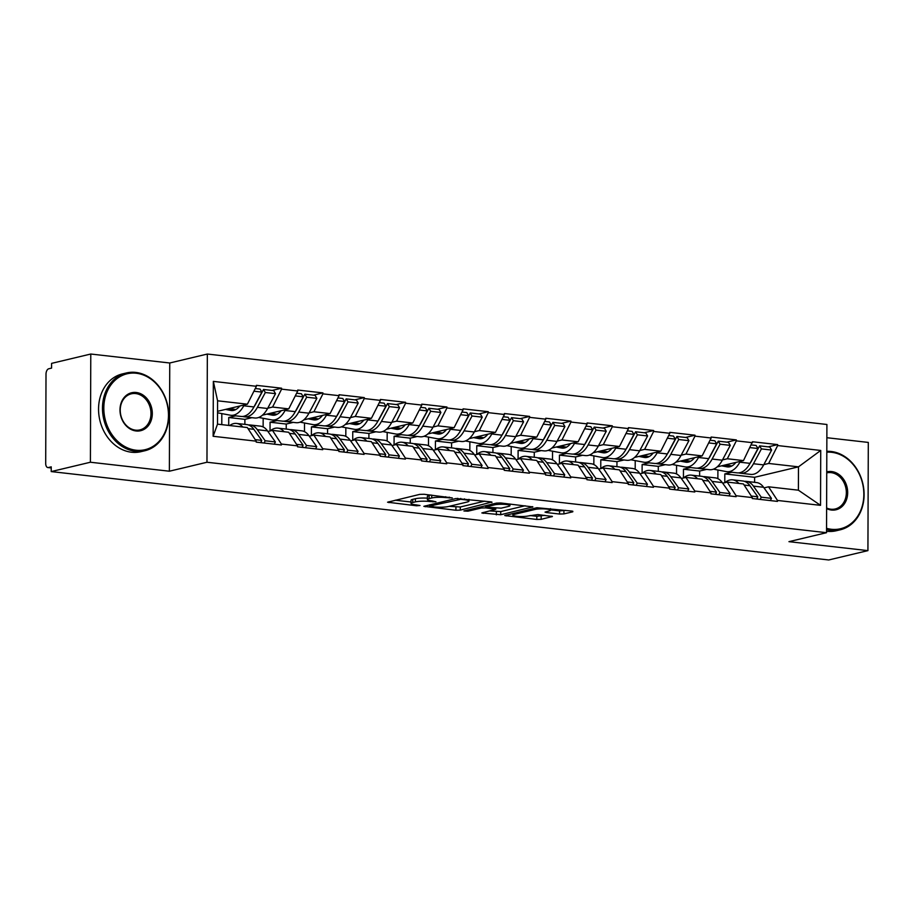 <?xml version="1.0" encoding="UTF-8"?>
<svg xmlns="http://www.w3.org/2000/svg" width="914" height="914" viewBox="0 0 914 914"><rect width="100%" height="100%" fill="white"/><g stroke="black" fill="none" stroke-linecap="round" stroke-linejoin="round"><path stroke-width="1.37" d="M452.293 497.913L424.073 494.268L419.709 494.383L387.559 502.209L416.578 505.785L420.006 505.499L415.459 504.791A10.043 1.645 -179.8 0 1 411.037 503.42A10.043 1.645 -179.8 0 1 412.751 502.506L415.39 501.877A10.043 1.645 -179.8 0 1 429.329 501.478L435.967 501.797L431.796 500.895A10.043 1.645 -179.8 0 1 427.375 499.524A10.043 1.645 -179.8 0 1 429.089 498.61L431.728 497.981A10.043 1.645 -179.8 0 1 445.666 497.582L452.293 497.913M559.562 514.034L563.915 513.908L572.792 511.794L571.947 511.075L536.895 507.716L504.734 515.542L536.815 519.46L541.168 519.335L552.422 516.49L537.9 514.571L528.235 515.964A8.397 1.371 -179.8 0 1 518.821 516.467A8.397 1.371 -179.8 0 1 512.88 515.142A8.397 1.371 -179.8 0 1 514.319 514.376L535.136 509.418A8.397 1.371 -179.8 0 1 544.55 508.904A8.397 1.371 -179.8 0 1 550.491 510.229A8.397 1.371 -179.8 0 1 549.051 510.995L545.041 512.103L546.423 512.537L559.562 514.034L559.574 510.88L565.595 510.355M169.376 471.213L169.753 362.995L90.783 354.026L90.406 462.233L169.376 471.213L206.964 462.244L826.53 532.691L788.953 541.659L867.923 550.628L828.724 559.974L51.218 471.578L51.23 466.848L48.373 467.522L51.23 467.854M90.406 462.233L51.218 471.578M491.892 502.597L491.047 501.877L455.995 498.518L423.845 506.333L455.915 510.263L460.279 510.138L491.892 502.026M500.803 502.986L532.885 506.904L500.723 514.731L481.849 512.937L495.742 509.304L485.654 507.887L481.29 508.013L467.945 511.189L463.924 510.983L496.451 503.111L500.803 502.986M206.964 462.244L207.341 354.038L826.907 424.484L826.53 532.691M768.228 446.855L777.665 444.604L752.485 441.748L743.482 460.599L717.216 466.86M777.665 444.604L777.665 445.552L820.726 450.453L820.532 505.339L777.471 500.449L777.471 501.398L752.291 498.53L752.291 497.582L736.124 495.742L736.124 496.69L710.955 493.834L710.955 492.886L694.789 491.047L694.789 491.995L669.608 489.127L669.619 488.179L653.453 486.339L653.441 487.288L628.272 484.431L628.272 483.483L612.106 481.644L612.106 482.592L586.925 479.724L586.937 478.776L570.77 476.948L570.77 477.885L545.589 475.029L545.589 474.08L529.423 472.241L529.423 473.189L504.254 470.333L504.254 469.385L488.087 467.545L488.087 468.494L462.907 465.626L462.918 464.678L446.752 462.838L446.74 463.786L421.571 460.93L421.571 459.982L405.405 458.143L405.405 459.091L380.224 456.223L380.235 455.275L364.069 453.447L364.069 454.384L338.888 451.527L338.888 450.579L322.722 448.74L322.722 449.688L297.553 446.82L297.553 445.883L281.386 444.044L281.386 444.992L256.206 442.125L256.217 441.176L213.145 436.286L213.339 381.389L256.4 386.291L247.397 404.194L217.555 411.311M272.144 390.449L281.581 388.199L256.411 385.342L256.4 386.291M281.581 388.199L281.581 389.147L297.747 390.986L288.744 408.889L262.478 415.162M313.491 395.156L322.928 392.906L297.747 390.038L297.747 390.986M322.928 392.906L322.916 393.854L339.083 395.682L330.08 413.596L303.814 419.857M354.826 399.852L364.263 397.601L339.083 394.745L339.083 395.682M364.263 397.601L364.263 398.55L380.43 400.389L371.427 418.292L345.149 424.553M396.162 404.548L405.599 402.297L380.43 399.441L380.43 400.389M405.599 402.297L405.599 403.245L421.765 405.085L412.762 422.999L386.496 429.26M437.509 409.255L446.946 407.004L421.765 404.137L421.765 405.085M446.946 407.004L446.935 407.952L463.101 409.792L454.098 427.695L427.832 433.956M478.845 413.951L488.282 411.7L463.112 408.844L463.101 409.792M488.282 411.7L488.282 412.648L504.448 414.488L495.445 432.391L469.179 438.663M520.192 418.658L529.629 416.407L504.448 413.539L504.448 414.488M529.629 416.407L529.617 417.355L545.784 419.183L536.781 437.098L510.515 443.359M561.527 423.353L570.964 421.103L545.784 418.246L545.784 419.183M570.964 421.103L570.964 422.051L587.131 423.89L578.128 441.793L551.85 448.054M602.863 428.06L612.3 425.81L587.131 422.942L587.131 423.89M612.3 425.81L612.3 426.747L628.466 428.586L619.464 446.5L593.197 452.761M644.21 432.756L653.647 430.505L628.466 427.638L628.466 428.586M653.647 430.505L653.636 431.454L669.802 433.293L660.799 451.196L634.533 457.457M685.546 437.452L694.983 435.201L669.813 432.345L669.802 433.293M694.983 435.201L694.983 436.149L711.149 437.989L702.146 455.892L675.88 462.164M726.893 442.159L736.33 439.908L711.149 437.041L711.149 437.989M736.33 439.908L736.318 440.856L752.485 442.684M722.688 483.186L727.236 482.101L743.402 483.94L752.291 497.582M706.659 469.385L699.633 471.053L683.466 469.213L690.493 467.545M743.482 460.599L727.316 458.759L722.483 459.913M699.621 476.08L699.633 471.053M683.444 477.885L683.466 469.213M727.236 482.101L736.124 495.742M736.318 440.856L727.316 458.759M681.353 478.49L685.9 477.405L702.066 479.244L710.955 492.886M665.312 464.678L658.297 466.357L642.131 464.518L649.146 462.838M702.146 455.892L685.98 454.064L681.147 455.206M658.274 471.384L658.297 466.357M642.096 473.189L642.131 464.518M685.9 477.405L694.789 491.047M694.983 436.149L685.98 454.064M640.006 473.783L644.553 472.709L660.719 474.537L669.619 488.179M623.976 459.982L616.961 461.65L600.795 459.811L607.81 458.143M660.799 451.196L644.633 449.357L639.811 450.511M616.939 466.677L616.961 461.65M600.761 468.482L600.795 459.811M644.553 472.709L653.453 486.339M653.636 431.454L644.633 449.357M598.67 469.088L603.217 468.002L619.384 469.842L628.272 483.483M582.629 455.275L575.614 456.954L559.448 455.115L566.463 453.435M619.464 446.5L603.297 444.661L598.464 445.815M575.603 461.981L575.614 456.954M559.425 463.786L559.448 455.115M603.217 468.002L612.106 481.644M612.3 426.747L603.297 444.661M557.334 464.392L561.87 463.307L578.036 465.146L586.937 478.776M541.294 450.579L534.279 452.247L518.112 450.408L525.127 448.74M578.128 441.793L561.961 439.954L557.129 441.108M534.256 457.274L534.279 452.247M518.078 459.091L518.112 450.408M561.87 463.307L570.77 476.948M570.964 422.051L561.961 439.954M515.987 459.685L520.534 458.599L536.701 460.439L545.589 474.08M499.958 445.872L492.932 447.552L476.765 445.712L483.792 444.044M536.781 437.098L520.614 435.258L515.782 436.412M492.92 452.579L492.932 447.552M476.742 454.384L476.765 445.712M520.534 458.599L529.423 472.241M529.617 417.355L520.614 435.258M474.652 454.989L479.199 453.904L495.365 455.743L504.254 469.385M458.611 441.176L451.596 442.856L435.43 441.016L442.445 439.337M495.445 432.391L479.279 430.563L474.446 431.705M451.573 447.871L451.596 442.856M435.395 449.688L435.43 441.016M479.199 453.904L488.087 467.545M488.282 412.648L479.279 430.563M433.305 450.282L437.852 449.208L454.018 451.036L462.918 464.678M417.275 436.481L410.26 438.149L394.094 436.309L401.109 434.641M454.098 427.695L437.932 425.855L433.11 427.009M410.237 443.176L410.26 438.149M394.06 444.981L394.094 436.309M437.852 449.208L446.752 462.838M446.935 407.952L437.932 425.855M391.969 445.586L396.516 444.501L412.682 446.34L421.571 459.982M375.928 431.774L368.913 433.453L352.747 431.614L359.762 429.934M412.762 422.999L396.596 421.16L391.763 422.314M368.902 438.48L368.913 433.453M352.724 440.285L352.747 431.614M396.516 444.501L405.405 458.143M405.599 403.245L396.596 421.16M350.633 440.891L355.169 439.805L371.335 441.645L380.235 455.275M334.593 427.078L327.578 428.746L311.411 426.907L318.426 425.238M371.427 418.292L355.26 416.453L350.428 417.607M327.555 433.773L327.578 428.746M311.377 435.59L311.411 426.907M355.169 439.805L364.069 453.447M364.263 398.55L355.26 416.453M309.286 436.184L313.833 435.098L330 436.938L338.888 450.579M293.257 422.371L286.231 424.05L270.064 422.211L277.091 420.543M330.08 413.596L313.913 411.757L309.081 412.911M286.219 429.077L286.231 424.05M270.041 430.882L270.064 422.211M313.833 435.098L322.722 448.74M322.916 393.854L313.913 411.757M267.951 431.488L272.498 430.403L288.664 432.242L297.553 445.883M251.91 417.675L244.895 419.343L228.728 417.515L235.743 415.836M288.744 408.889L272.578 407.061L267.745 408.204M244.872 424.37L244.895 419.343M228.706 425.421L228.728 417.515M272.498 430.403L281.386 444.044M281.581 389.147L272.578 407.061M90.783 354.026L51.595 363.372L51.572 368.102L48.716 368.788A4.799 2.651 -83.5 0 0 46.008 374.157L45.7 463.432A4.799 2.651 -83.5 0 0 47.848 467.557A4.799 2.651 -83.5 0 0 48.373 467.522M247.397 404.194L217.589 400.8L217.509 424.153L247.317 427.535L256.217 441.176M217.509 424.153L213.145 436.286M213.339 381.389L217.589 400.8M867.923 550.628L868.3 442.422L826.862 437.715M169.753 362.995L207.341 354.038M764.035 487.893L768.571 486.808L798.39 490.19L798.47 466.848L768.663 463.455L763.83 464.609M754.61 482.329L754.621 477.302L798.47 466.848L820.726 450.453M731.828 472.241L724.813 473.92L754.621 477.302M724.779 482.592L724.813 473.92M768.571 486.808L777.471 500.449M798.39 490.19L820.532 505.339M777.665 445.552L768.663 463.455M427.375 499.524L427.386 496.371A10.043 1.645 -179.8 0 1 429.1 495.457L430.86 495.034M427.375 498.153A10.043 1.645 -179.8 0 0 415.402 498.724L415.39 501.877M411.037 503.42L411.049 500.266A10.043 1.645 -179.8 0 1 412.762 499.352L415.402 498.724M395.294 500.209L411.037 502.003M449.14 506.333L460.29 506.984L484.694 501.158M460.759 499.307L429.957 506.002L434.31 506.939A10.043 1.645 -179.8 0 0 448.26 506.539L467.237 502.014A10.043 1.645 -179.8 0 0 468.951 501.112A10.043 1.645 -179.8 0 0 464.529 499.73L460.759 499.307L460.759 498.438M525.15 505.762L500.735 511.577L500.723 514.731M489.584 510.926L500.735 511.577M508.515 506.413A8.397 1.371 -179.8 0 0 509.955 505.659A8.397 1.371 -179.8 0 0 504.014 504.322A8.397 1.371 -179.8 0 0 494.6 504.836L487.265 506.584L488.11 507.304L501.18 508.161L508.515 506.413M550.491 509.841L559.574 510.88M530.04 515.53L536.826 516.296L544.687 515.336M229.677 425.536L230.237 425.17A26.22 14.464 96.5 0 1 233.687 423.616A26.22 14.464 96.5 0 1 236.566 423.433A26.22 14.464 96.5 0 1 242.77 427.021M227.278 408.992L234.075 410.272M227.403 408.958L234.578 410.112M229.677 408.421L235.778 409.575M225.484 409.415L230.911 410.443A21.422 11.825 -83.5 0 0 231.391 410.512A21.422 11.825 -83.5 0 0 239.822 405.999M217.543 412.797L230.271 415.196A26.22 14.464 -83.5 0 0 230.854 415.276A26.22 14.464 -83.5 0 0 243.741 405.793L244.175 404.959M242.484 416.476L243.912 416.75A26.22 14.464 96.5 0 0 244.495 416.83L254.698 417.995A26.22 14.464 -83.5 0 0 267.585 408.501L275.537 393.66L273.72 390.632L263.518 389.467L265.334 392.506L275.537 393.66M243.741 405.793L253.943 406.947A26.22 14.464 96.5 0 1 241.056 416.441L230.854 415.276M253.943 406.947L261.884 392.106L253.932 391.203M255.269 388.53L260.067 389.078L261.884 392.106M260.661 442.627L261.724 440.388L255.212 439.645M236.566 423.433L246.769 424.587A26.22 14.464 96.5 0 1 253.864 429.317L261.724 440.388M221.782 424.633L221.816 413.596M248.471 424.976A26.22 14.464 96.5 0 1 250.208 424.987L260.41 426.141A26.22 14.464 96.5 0 1 267.505 430.871L275.365 441.942L274.314 444.181M261.141 441.611L261.975 442.776M264.112 443.027L265.163 440.777L275.365 441.942M250.208 424.987A26.22 14.464 96.5 0 1 257.302 429.706L265.163 440.777M265.334 392.506L257.382 407.336A26.22 14.464 96.5 0 1 244.495 416.83M253.978 406.879A21.422 11.825 96.5 0 0 255.566 404.308L263.518 389.467M269.801 431.042L271.572 429.866A26.22 14.464 96.5 0 1 275.034 428.312A26.22 14.464 96.5 0 1 277.902 428.129A26.22 14.464 96.5 0 1 284.117 431.728M268.625 413.688L275.422 414.979M268.739 413.665L275.925 414.807M271.012 413.117L277.113 414.271M266.831 414.122L272.258 415.139A21.422 11.825 -83.5 0 0 272.726 415.219A21.422 11.825 -83.5 0 0 281.158 410.706M258.708 417.458L271.607 419.892A26.22 14.464 -83.5 0 0 272.189 419.983A26.22 14.464 -83.5 0 0 285.077 410.489L285.522 409.666M283.82 421.171L285.259 421.445A26.22 14.464 96.5 0 0 285.831 421.537L296.033 422.691A26.22 14.464 -83.5 0 0 308.932 413.197L316.872 398.355L315.056 395.328L304.853 394.174L306.67 397.202L316.872 398.355M285.077 410.489L295.279 411.654A26.22 14.464 96.5 0 1 282.392 421.137L272.189 419.983M295.279 411.654L303.231 396.813L295.268 395.899M296.616 393.237L301.414 393.785L303.231 396.813M301.997 447.334L303.06 445.084L296.559 444.353M277.902 428.129L288.104 429.294A26.22 14.464 96.5 0 1 295.199 434.013L303.06 445.084M263.129 426.952L263.163 418.304M289.807 429.671A26.22 14.464 96.5 0 1 291.555 429.683L301.757 430.837A26.22 14.464 96.5 0 1 308.852 435.567L316.712 446.638L315.65 448.888M302.488 446.306L303.322 447.483M305.447 447.723L306.51 445.484L316.712 446.638M291.555 429.683A26.22 14.464 96.5 0 1 298.649 434.413L306.51 445.484M306.67 397.202L298.729 412.043A26.22 14.464 96.5 0 1 285.831 421.537M295.313 411.574A21.422 11.825 96.5 0 0 296.913 409.015L304.853 394.174M311.137 435.75L312.919 434.561A26.22 14.464 96.5 0 1 316.37 433.019A26.22 14.464 96.5 0 1 319.237 432.836A26.22 14.464 96.5 0 1 325.453 436.424M309.96 418.395L316.758 419.675M310.086 418.361L317.261 419.515M312.359 417.824L318.46 418.966M308.167 418.818L313.593 419.846A21.422 11.825 -83.5 0 0 314.073 419.914A21.422 11.825 -83.5 0 0 322.505 415.402M300.043 422.154L312.954 424.599A26.22 14.464 -83.5 0 0 313.525 424.679A26.22 14.464 -83.5 0 0 326.424 415.185L326.858 414.362M325.167 425.878L326.595 426.141A26.22 14.464 96.5 0 0 327.178 426.232L337.38 427.398A26.22 14.464 -83.5 0 0 350.268 417.904L358.219 403.063L356.403 400.035L346.2 398.87L348.017 401.897L358.219 403.063M326.424 415.185L336.626 416.35A26.22 14.464 96.5 0 1 323.727 425.844L313.525 424.679M336.626 416.35L344.567 401.509L336.615 400.606M337.952 397.933L342.75 398.481L344.567 401.509M343.344 452.03L344.395 449.791L337.894 449.048M319.237 432.836L329.44 433.99A26.22 14.464 96.5 0 1 336.546 438.72L344.395 449.791M304.476 431.648L304.499 422.999M331.142 434.379A26.22 14.464 96.5 0 1 332.89 434.379L343.093 435.544A26.22 14.464 96.5 0 1 350.188 440.274L358.048 451.345L356.986 453.584M343.824 451.013L344.658 452.179M346.783 452.419L347.846 450.179L358.048 451.345M332.89 434.379A26.22 14.464 96.5 0 1 339.985 439.108L347.846 450.179M348.017 401.897L340.065 416.738A26.22 14.464 96.5 0 1 327.178 426.232M336.66 416.281A21.422 11.825 96.5 0 0 338.249 413.711L346.2 398.87M352.484 440.445L354.255 439.268A26.22 14.464 96.5 0 1 357.705 437.715A26.22 14.464 96.5 0 1 360.584 437.532A26.22 14.464 96.5 0 1 366.8 441.119M351.296 423.091L358.094 424.37M351.422 423.068L358.596 424.21M353.695 422.519L359.796 423.673M349.502 423.525L354.94 424.542A21.422 11.825 -83.5 0 0 355.409 424.622A21.422 11.825 -83.5 0 0 363.841 420.097M341.39 426.861L354.289 429.294A26.22 14.464 -83.5 0 0 354.872 429.386A26.22 14.464 -83.5 0 0 367.759 419.892L368.205 419.058M366.503 430.574L367.942 430.848A26.22 14.464 96.5 0 0 368.513 430.928L378.716 432.094A26.22 14.464 -83.5 0 0 391.603 422.599L399.555 407.758L397.739 404.731L387.536 403.577L389.353 406.604L399.555 407.758M367.759 419.892L377.962 421.046A26.22 14.464 96.5 0 1 365.074 430.54L354.872 429.386M377.962 421.046L385.914 406.204L377.95 405.302M379.299 402.64L384.097 403.177L385.914 406.204M384.68 456.737L385.742 454.487L379.23 453.744M360.584 437.532L370.787 438.686A26.22 14.464 96.5 0 1 377.882 443.416L385.742 454.487M345.812 436.344L345.846 427.695M372.489 439.074A26.22 14.464 96.5 0 1 374.226 439.086L384.428 440.24A26.22 14.464 96.5 0 1 391.535 444.969L399.384 456.04L398.333 458.28M385.16 455.709L385.994 456.886M388.13 457.126L389.181 454.875L399.384 456.04M374.226 439.086A26.22 14.464 96.5 0 1 381.332 443.804L389.181 454.875M389.353 406.604L381.401 421.445A26.22 14.464 96.5 0 1 368.513 430.928M377.996 420.977A21.422 11.825 96.5 0 0 379.584 418.406L387.536 403.577M393.82 445.141L395.591 443.964A26.22 14.464 96.5 0 1 399.052 442.41A26.22 14.464 96.5 0 1 401.92 442.227A26.22 14.464 96.5 0 1 408.135 445.826M392.643 427.798L399.441 429.077M392.769 427.763L399.944 428.917M395.042 427.226L401.132 428.369M390.849 428.22L396.276 429.249A21.422 11.825 -83.5 0 0 396.756 429.317A21.422 11.825 -83.5 0 0 405.188 424.804M382.726 431.557L395.625 433.99A26.22 14.464 -83.5 0 0 396.208 434.081A26.22 14.464 -83.5 0 0 409.095 424.587L409.541 423.765M407.85 435.281L409.278 435.544A26.22 14.464 96.5 0 0 409.86 435.635L420.063 436.789A26.22 14.464 -83.5 0 0 432.95 427.306L440.902 412.465L439.086 409.438L428.883 408.272L430.7 411.3L440.902 412.465M409.095 424.587L419.298 425.753A26.22 14.464 96.5 0 1 406.41 435.247L396.208 434.081M419.298 425.753L427.249 410.912L419.298 410.009M420.634 407.336L425.433 407.884L427.249 410.912M426.027 461.433L427.078 459.194L420.577 458.451M401.92 442.227L412.123 443.393A26.22 14.464 96.5 0 1 419.218 448.123L427.078 459.194M387.148 441.051L387.182 432.402M413.825 443.77A26.22 14.464 96.5 0 1 415.573 443.781L425.775 444.947A26.22 14.464 96.5 0 1 432.87 449.665L440.731 460.736L439.668 462.987M426.507 460.405L427.341 461.581M429.466 461.821L430.528 459.582L440.731 460.736M415.573 443.781A26.22 14.464 96.5 0 1 422.668 448.511L430.528 459.582M430.7 411.3L422.748 426.141A26.22 14.464 96.5 0 1 409.86 435.635M419.343 425.673A21.422 11.825 96.5 0 0 420.931 423.113L428.883 408.272M435.155 449.848L436.938 448.671A26.22 14.464 96.5 0 1 440.388 447.117A26.22 14.464 96.5 0 1 443.267 446.935A26.22 14.464 96.5 0 1 449.471 450.522M433.979 432.493L440.777 433.773M434.104 432.459L441.279 433.613M436.378 431.922L442.479 433.076M432.185 432.916L437.612 433.944A21.422 11.825 -83.5 0 0 438.092 434.013A21.422 11.825 -83.5 0 0 446.523 429.5M424.073 436.264L436.972 438.697A26.22 14.464 -83.5 0 0 437.555 438.777A26.22 14.464 -83.5 0 0 450.442 429.294L450.876 428.46M449.185 439.977L450.613 440.251A26.22 14.464 96.5 0 0 451.196 440.331L461.399 441.496A26.22 14.464 -83.5 0 0 474.286 432.002L482.238 417.161L480.421 414.133L470.219 412.968L472.035 416.007L482.238 417.161M450.442 429.294L460.645 430.448A26.22 14.464 96.5 0 1 447.757 439.942L437.555 438.777M460.645 430.448L468.585 415.607L460.633 414.705M461.97 412.031L466.768 412.58L468.585 415.607M467.362 466.129L468.425 463.889L461.913 463.147M443.267 446.935L453.47 448.089A26.22 14.464 96.5 0 1 460.565 452.818L468.425 463.889M428.495 445.746L428.517 437.098M455.172 448.477A26.22 14.464 96.5 0 1 456.909 448.488L467.111 449.642A26.22 14.464 96.5 0 1 474.206 454.372L482.066 465.443L481.015 467.682M467.842 465.112L468.676 466.289M470.813 466.528L471.864 464.278L482.066 465.443M456.909 448.488A26.22 14.464 96.5 0 1 464.004 453.207L471.864 464.278M472.035 416.007L464.084 430.837A26.22 14.464 96.5 0 1 451.196 440.331M460.679 430.38A21.422 11.825 96.5 0 0 462.267 427.809L470.219 412.968M136.015 450.214A39.016 31.91 76.6 0 0 168.473 415.402A39.016 31.91 76.6 0 0 136.277 373.243A39.016 31.91 76.6 0 0 103.819 408.055A39.016 31.91 76.6 0 0 136.015 450.214M135.752 372.421A39.976 32.698 -103.4 0 1 168.416 409.929A39.976 32.698 -103.4 0 1 144.88 450.739A39.976 32.698 -103.4 0 1 135.478 451.288A39.976 32.698 -103.4 0 1 102.802 413.791A39.976 32.698 -103.4 0 1 126.338 372.981A39.976 32.698 -103.4 0 1 135.752 372.421M136.083 430.974A19.502 15.949 -103.4 0 1 119.985 409.895A19.502 15.949 -103.4 0 1 136.209 392.483A19.502 15.949 -103.4 0 1 152.307 413.562A19.502 15.949 -103.4 0 1 136.083 430.974M135.672 393.557A18.543 15.172 76.6 0 0 131.308 393.82A18.543 15.172 76.6 0 0 120.385 412.751A18.543 15.172 76.6 0 0 135.546 430.151A18.543 15.172 76.6 0 0 139.911 429.9A18.543 15.172 76.6 0 0 150.833 410.957A18.543 15.172 76.6 0 0 135.672 393.557M144.88 450.739L140.939 451.676A39.976 32.698 -103.4 0 1 131.536 452.236A39.976 32.698 -103.4 0 1 98.872 414.728A39.976 32.698 -103.4 0 1 122.396 373.917L126.338 372.981M826.553 528.303A39.016 31.91 76.6 0 0 831.374 529.275A39.016 31.91 76.6 0 0 863.844 494.463A39.016 31.91 76.6 0 0 831.649 452.304A39.016 31.91 76.6 0 0 826.816 452.19M826.816 451.333A39.976 32.698 -103.4 0 1 831.112 451.482A39.976 32.698 -103.4 0 1 863.776 488.99A39.976 32.698 -103.4 0 1 840.24 529.8A39.976 32.698 -103.4 0 1 830.837 530.36A39.976 32.698 -103.4 0 1 826.542 529.537M826.747 471.875A19.502 15.949 -103.4 0 1 831.58 471.544A19.502 15.949 -103.4 0 1 847.678 492.635A19.502 15.949 -103.4 0 1 831.443 510.035A19.502 15.949 -103.4 0 1 826.622 508.607M826.622 508.001A18.543 15.172 76.6 0 0 830.906 509.212A18.543 15.172 76.6 0 0 835.27 508.961A18.543 15.172 76.6 0 0 846.193 490.03A18.543 15.172 76.6 0 0 831.032 472.618A18.543 15.172 76.6 0 0 826.747 472.858M840.24 529.8L836.31 530.737A39.976 32.698 -103.4 0 1 826.896 531.297A39.976 32.698 -103.4 0 1 826.542 531.251M476.502 454.544L478.273 453.367A26.22 14.464 96.5 0 1 481.735 451.813A26.22 14.464 96.5 0 1 484.603 451.63A26.22 14.464 96.5 0 1 490.818 455.229M475.326 437.189L482.124 438.48M475.44 437.166L482.626 438.309M477.714 436.618L483.814 437.772M473.532 437.623L478.959 438.64A21.422 11.825 -83.5 0 0 479.427 438.72A21.422 11.825 -83.5 0 0 487.859 434.207M465.409 440.959L478.308 443.393A26.22 14.464 -83.5 0 0 478.89 443.484A26.22 14.464 -83.5 0 0 491.778 433.99L492.223 433.167M490.521 444.672L491.961 444.947A26.22 14.464 96.5 0 0 492.532 445.038L502.734 446.192A26.22 14.464 -83.5 0 0 515.633 436.698L523.573 421.868L521.757 418.829L511.554 417.675L513.371 420.703L523.573 421.868M491.778 433.99L501.98 435.155A26.22 14.464 96.5 0 1 489.093 444.638L478.89 443.484M501.98 435.155L509.932 420.314L501.969 419.412M503.317 416.738L508.115 417.287L509.932 420.314M508.698 470.836L509.761 468.585L503.26 467.854M484.603 451.63L494.805 452.796A26.22 14.464 96.5 0 1 501.9 457.514L509.761 468.585M469.83 450.453L469.865 441.805M496.508 453.173A26.22 14.464 96.5 0 1 498.256 453.184L508.458 454.349A26.22 14.464 96.5 0 1 515.553 459.068L523.414 470.139L522.351 472.389M509.189 469.807L510.023 470.984M512.148 471.224L513.211 468.985L523.414 470.139M498.256 453.184A26.22 14.464 96.5 0 1 505.351 457.914L513.211 468.985M513.371 420.703L505.431 435.544A26.22 14.464 96.5 0 1 492.532 445.038M502.014 435.075A21.422 11.825 96.5 0 0 503.614 432.516L511.554 417.675M517.838 459.251L519.62 458.063A26.22 14.464 96.5 0 1 523.071 456.52A26.22 14.464 96.5 0 1 525.938 456.337A26.22 14.464 96.5 0 1 532.154 459.925M516.661 441.896L523.459 443.176M516.787 441.862L523.962 443.016M519.061 441.325L525.162 442.467M514.868 442.319L520.294 443.347A21.422 11.825 -83.5 0 0 520.774 443.416A21.422 11.825 -83.5 0 0 529.206 438.903M506.744 445.666L519.655 448.1A26.22 14.464 -83.5 0 0 520.226 448.18A26.22 14.464 -83.5 0 0 533.113 438.686L533.559 437.863M531.868 449.38L533.296 449.642A26.22 14.464 96.5 0 0 533.879 449.734L544.081 450.899A26.22 14.464 -83.5 0 0 556.969 441.405L564.921 426.564L563.104 423.536L552.901 422.371L554.718 425.398L564.921 426.564M533.113 438.686L543.316 439.851A26.22 14.464 96.5 0 1 530.428 449.345L520.226 448.18M543.316 439.851L551.268 425.01L543.316 424.107M544.653 421.434L549.451 421.982L551.268 425.01M550.045 475.531L551.096 473.292L544.595 472.549M525.938 456.337L536.141 457.491A26.22 14.464 96.5 0 1 543.247 462.221L551.096 473.292M511.177 455.149L511.2 446.5M537.843 457.88A26.22 14.464 96.5 0 1 539.591 457.88L549.794 459.045A26.22 14.464 96.5 0 1 556.889 463.775L564.749 474.846L563.687 477.085M550.525 474.515L551.359 475.68M553.484 475.931L554.547 473.681L564.749 474.846M539.591 457.88A26.22 14.464 96.5 0 1 546.686 462.61L554.547 473.681M554.718 425.398L546.766 440.24A26.22 14.464 96.5 0 1 533.879 449.734M543.362 439.783A21.422 11.825 96.5 0 0 544.95 437.212L552.901 422.371M559.185 463.946L560.956 462.77A26.22 14.464 96.5 0 1 564.406 461.216A26.22 14.464 96.5 0 1 567.286 461.033A26.22 14.464 96.5 0 1 573.501 464.62M557.997 446.592L564.795 447.871M558.123 446.569L565.298 447.711M560.396 446.021L566.497 447.175M556.203 447.026L561.642 448.043A21.422 11.825 -83.5 0 0 562.11 448.123A21.422 11.825 -83.5 0 0 570.542 443.598M548.092 450.362L560.99 452.796A26.22 14.464 -83.5 0 0 561.573 452.887A26.22 14.464 -83.5 0 0 574.46 443.393L574.906 442.559M573.204 454.075L574.632 454.349A26.22 14.464 96.5 0 0 575.214 454.441L585.417 455.595A26.22 14.464 -83.5 0 0 598.304 446.101L606.256 431.259L604.44 428.232L594.237 427.078L596.054 430.106L606.256 431.259M574.46 443.393L584.663 444.547A26.22 14.464 96.5 0 1 571.776 454.041L561.573 452.887M584.663 444.547L592.615 429.717L584.652 428.803M586 426.141L590.798 426.678L592.615 429.717M591.381 480.238L592.443 477.988L585.931 477.245M567.286 461.033L577.488 462.198A26.22 14.464 96.5 0 1 584.583 466.917L592.443 477.988M552.513 459.845L552.547 451.196M579.19 462.575A26.22 14.464 96.5 0 1 580.927 462.587L591.13 463.741A26.22 14.464 96.5 0 1 598.236 468.471L606.085 479.542L605.034 481.781M591.861 479.21L592.695 480.387M594.831 480.627L595.882 478.376L606.085 479.542M580.927 462.587A26.22 14.464 96.5 0 1 588.033 467.305L595.882 478.376M596.054 430.106L588.102 444.947A26.22 14.464 96.5 0 1 575.214 454.441M584.697 444.478A21.422 11.825 96.5 0 0 586.285 441.919L594.237 427.078M600.521 468.642L602.292 467.465A26.22 14.464 96.5 0 1 605.754 465.923A26.22 14.464 96.5 0 1 608.621 465.729A26.22 14.464 96.5 0 1 614.836 469.328M599.344 451.299L606.142 452.579M599.47 451.265L606.645 452.419M601.743 450.728L607.833 451.87M597.55 451.722L602.977 452.75A21.422 11.825 -83.5 0 0 603.457 452.818A21.422 11.825 -83.5 0 0 611.889 448.306M589.427 455.058L602.326 457.491A26.22 14.464 -83.5 0 0 602.909 457.583A26.22 14.464 -83.5 0 0 615.796 448.089L616.242 447.266M614.551 458.782L615.979 459.045A26.22 14.464 96.5 0 0 616.562 459.136L626.764 460.29A26.22 14.464 -83.5 0 0 639.651 450.808L647.603 435.967L645.787 432.939L635.584 431.774L637.401 434.801L647.603 435.967M615.796 448.089L625.999 449.254A26.22 14.464 96.5 0 1 613.111 458.748L602.909 457.583M625.999 449.254L633.95 434.413L625.999 433.51M627.335 430.837L632.134 431.385L633.95 434.413M632.728 484.934L633.779 482.695L627.278 481.952M608.621 465.729L618.824 466.894A26.22 14.464 96.5 0 1 625.919 471.624L633.779 482.695M593.849 464.552L593.883 455.903M620.526 467.271A26.22 14.464 96.5 0 1 622.274 467.283L632.477 468.448A26.22 14.464 96.5 0 1 639.572 473.166L647.432 484.237L646.369 486.488M633.208 483.906L634.042 485.083M636.167 485.323L637.229 483.083L647.432 484.237M622.274 467.283A26.22 14.464 96.5 0 1 629.369 472.012L637.229 483.083M637.401 434.801L629.449 449.642A26.22 14.464 96.5 0 1 616.562 459.136M626.044 449.185A21.422 11.825 96.5 0 0 627.632 446.615L635.584 431.774M641.856 473.349L643.639 472.172A26.22 14.464 96.5 0 1 647.089 470.619A26.22 14.464 96.5 0 1 649.968 470.436A26.22 14.464 96.5 0 1 656.172 474.023M640.68 455.995L647.478 457.274M640.805 455.96L647.98 457.114M643.079 455.423L649.18 456.577M638.886 456.417L644.313 457.446A21.422 11.825 -83.5 0 0 644.793 457.514A21.422 11.825 -83.5 0 0 653.224 453.001M630.774 459.765L643.673 462.198A26.22 14.464 -83.5 0 0 644.256 462.29A26.22 14.464 -83.5 0 0 657.143 452.796L657.577 451.962M655.886 463.478L657.315 463.752A26.22 14.464 96.5 0 0 657.897 463.832L668.1 464.998A26.22 14.464 -83.5 0 0 680.987 455.503L688.939 440.662L687.122 437.635L676.92 436.469L678.736 439.508L688.939 440.662M657.143 452.796L667.346 453.95A26.22 14.464 96.5 0 1 654.458 463.444L644.256 462.29M667.346 453.95L675.286 439.108L667.334 438.206M668.671 435.532L673.469 436.081L675.286 439.108M674.064 489.63L675.126 487.391L668.614 486.648M649.968 470.436L660.171 471.59A26.22 14.464 96.5 0 1 667.266 476.32L675.126 487.391M635.196 469.248L635.219 460.599M661.873 471.978A26.22 14.464 96.5 0 1 663.61 471.99L673.812 473.144A26.22 14.464 96.5 0 1 680.907 477.873L688.768 488.944L687.716 491.184M674.543 488.613L675.377 489.79M677.514 490.03L678.565 487.779L688.768 488.944M663.61 471.99A26.22 14.464 96.5 0 1 670.705 476.708L678.565 487.779M678.736 439.508L670.785 454.338A26.22 14.464 96.5 0 1 657.897 463.832M667.38 453.881A21.422 11.825 96.5 0 0 668.968 451.31L676.92 436.469M683.204 478.045L684.974 476.868A26.22 14.464 96.5 0 1 688.436 475.314A26.22 14.464 96.5 0 1 691.304 475.131A26.22 14.464 96.5 0 1 697.519 478.73M682.027 460.69L688.825 461.981M682.141 460.667L689.327 461.81M684.415 460.119L690.516 461.273M680.233 461.124L685.66 462.153A21.422 11.825 -83.5 0 0 686.128 462.221A21.422 11.825 -83.5 0 0 694.56 457.708M672.11 464.461L685.009 466.894A26.22 14.464 -83.5 0 0 685.591 466.985A26.22 14.464 -83.5 0 0 698.479 457.491L698.924 456.669M697.222 468.174L698.662 468.448A26.22 14.464 96.5 0 0 699.233 468.539L709.435 469.693A26.22 14.464 -83.5 0 0 722.334 460.199L730.275 445.369L728.458 442.33L718.255 441.176L720.072 444.204L730.275 445.369M698.479 457.491L708.681 458.657A26.22 14.464 96.5 0 1 695.794 468.139L685.591 466.985M708.681 458.657L716.633 443.816L708.67 442.913M710.018 440.24L714.817 440.788L716.633 443.816M715.399 494.337L716.462 492.086L709.961 491.355M691.304 475.131L701.506 476.297A26.22 14.464 96.5 0 1 708.601 481.015L716.462 492.086M676.531 473.955L676.566 465.306M703.209 476.674A26.22 14.464 96.5 0 1 704.957 476.685L715.159 477.851A26.22 14.464 96.5 0 1 722.254 482.569L730.115 493.64L729.052 495.891M715.891 493.309L716.725 494.485M718.85 494.725L719.912 492.486L730.115 493.64M704.957 476.685A26.22 14.464 96.5 0 1 712.052 481.415L719.912 492.486M720.072 444.204L712.132 459.045A26.22 14.464 96.5 0 1 699.233 468.539M708.716 458.577A21.422 11.825 96.5 0 0 710.315 456.017L718.255 441.176M724.539 482.752L726.322 481.564A26.22 14.464 96.5 0 1 729.772 480.021A26.22 14.464 96.5 0 1 732.64 479.839A26.22 14.464 96.5 0 1 738.855 483.426M723.362 465.397L730.16 466.677M723.488 465.363L730.663 466.517M725.762 464.826L731.863 465.98M721.569 465.82L726.996 466.848A21.422 11.825 -83.5 0 0 727.475 466.917A21.422 11.825 -83.5 0 0 735.907 462.404M713.446 469.168L726.356 471.601A26.22 14.464 -83.5 0 0 726.927 471.681A26.22 14.464 -83.5 0 0 739.814 462.187L740.26 461.364M738.569 472.881L739.997 473.144A26.22 14.464 96.5 0 0 740.58 473.235L750.782 474.4A26.22 14.464 -83.5 0 0 763.67 464.906L771.622 450.065L769.805 447.037L759.603 445.872L761.419 448.9L771.622 450.065M739.814 462.187L750.017 463.352A26.22 14.464 96.5 0 1 737.13 472.846L726.927 471.681M750.017 463.352L757.969 448.511L750.017 447.609M751.354 444.935L756.152 445.484L757.969 448.511M756.746 499.033L757.797 496.793L751.297 496.051M732.64 479.839L742.842 480.993A26.22 14.464 96.5 0 1 749.948 485.722L757.797 496.793M717.878 478.65L717.901 470.002M744.544 481.381A26.22 14.464 96.5 0 1 746.292 481.381L756.495 482.546A26.22 14.464 96.5 0 1 763.59 487.276L771.45 498.347L770.388 500.586M757.226 498.016L758.06 499.181M760.185 499.432L761.248 497.182L771.45 498.347M746.292 481.381A26.22 14.464 96.5 0 1 753.387 486.111L761.248 497.182M761.419 448.9L753.467 463.741A26.22 14.464 96.5 0 1 740.58 473.235M750.063 463.284A21.422 11.825 96.5 0 0 751.651 460.713L759.603 445.872M445.678 496.725L445.666 497.582M431.739 495.137L431.728 497.981M429.1 495.457L429.089 498.61M432.916 501.021L432.916 501.889M429.34 500.506L429.329 501.478M412.762 499.352L412.751 502.506M416.578 504.916L416.578 505.785M388.941 501.729L388.941 502.643M449.254 497.125L449.242 497.993M460.29 506.984L460.279 510.138M455.926 507.099L455.915 510.263M425.227 505.853L425.227 506.767M457.708 498.313L457.708 499.387M429.957 504.722L429.957 506.002M464.529 498.861L464.529 499.73M532.348 506.619L532.336 507.19M496.371 511.703L496.359 514.856M483.232 512.446L483.232 513.36M494.371 508.013L494.36 508.881M485.654 505.682L485.654 507.887M481.301 506.722L481.29 508.013M467.945 509.909L467.945 511.189M494.6 503.557L494.6 504.836M487.265 505.305L487.265 506.584M546.423 511.623L546.423 512.537M535.136 508.127L535.136 509.418M514.319 513.097L514.319 514.376M551.885 516.204L551.885 516.776M541.179 516.182L541.168 519.335M536.826 516.296L536.815 519.46M506.128 515.05L506.116 515.964M572.792 511.223L572.792 511.794M563.927 510.755L563.915 513.908M230.911 410.443L231.87 410.546M248.048 428.655L253.864 429.317M257.302 429.706L267.505 430.871M257.382 407.336L267.585 408.501M272.258 415.139L273.206 415.253M289.384 433.35L295.199 434.013M298.649 434.413L308.852 435.567M298.729 412.043L308.932 413.197M313.593 419.846L314.553 419.949M330.731 438.057L336.546 438.72M339.985 439.108L350.188 440.274M340.065 416.738L350.268 417.904M354.94 424.542L355.889 424.656M372.067 442.753L377.882 443.416M381.332 443.804L391.535 444.969M381.401 421.445L391.603 422.599M396.276 429.249L397.224 429.352M413.402 447.46L419.218 448.123M422.668 448.511L432.87 449.665M422.748 426.141L432.95 427.306M437.612 433.944L438.571 434.059M454.749 452.156L460.565 452.818M464.004 453.207L474.206 454.372M464.084 430.837L474.286 432.002M478.959 438.64L479.907 438.754M496.085 456.863L501.9 457.514M505.351 457.914L515.553 459.068M505.431 435.544L515.633 436.698M520.294 443.347L521.254 443.45M537.432 461.559L543.247 462.221M546.686 462.61L556.889 463.775M546.766 440.24L556.969 441.405M561.642 448.043L562.59 448.157M578.768 466.254L584.583 466.917M588.033 467.305L598.236 468.471M588.102 444.947L598.304 446.101M602.977 452.75L603.926 452.853M620.103 470.961L625.919 471.624M629.369 472.012L639.572 473.166M629.449 449.642L639.651 450.808M644.313 457.446L645.273 457.56M661.45 475.657L667.266 476.32M670.705 476.708L680.907 477.873M670.785 454.338L680.987 455.503M685.66 462.153L686.608 462.256M702.786 480.364L708.601 481.015M712.052 481.415L722.254 482.569M712.132 459.045L722.334 460.199M726.996 466.848L727.955 466.951M744.133 485.06L749.948 485.722M753.387 486.111L763.59 487.276M753.467 463.741L763.67 464.906M47.848 467.557L51.23 467.945M429.58 504.814L429.58 506.207M468.962 499.364L468.951 501.112M495.754 508.173L495.742 509.304M509.955 504.025L509.955 505.659M486.728 505.431L486.728 506.87M550.491 508.641L550.491 510.229M512.88 513.439L512.88 515.142"/></g></svg>
